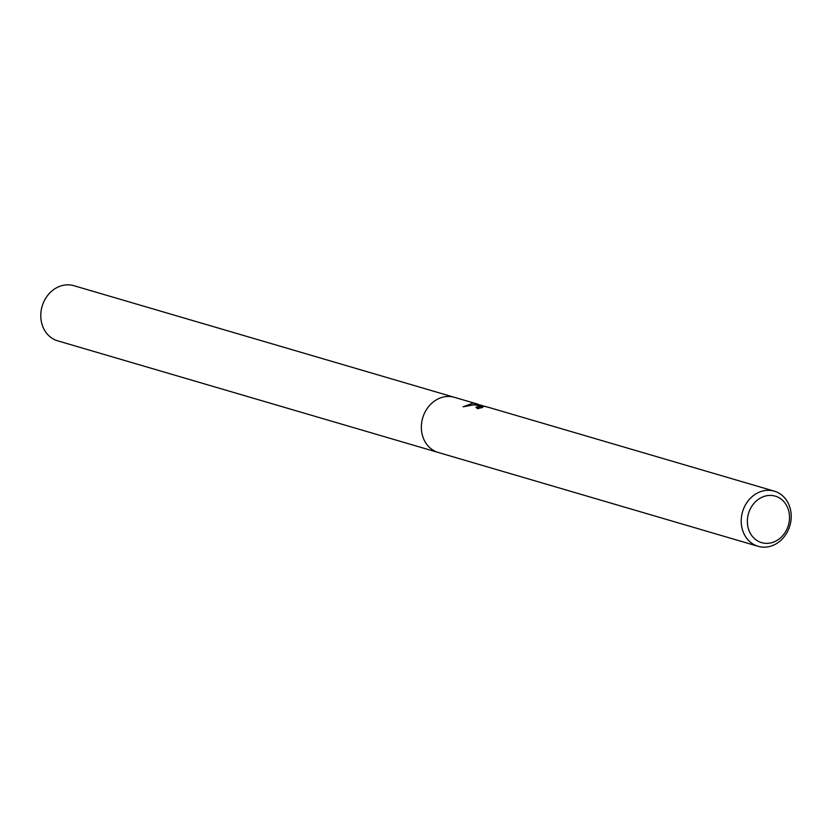 <?xml version="1.0" encoding="UTF-8"?>
<svg xmlns="http://www.w3.org/2000/svg" width="832" height="832" viewBox="0 0 832 832"><rect width="100%" height="100%" fill="white"/><g stroke="black" fill="none" stroke-linecap="round" stroke-linejoin="round"><path stroke-width="1.25" d="M774.311 491.161A28.735 24.658 -73.7 0 1 790.4 523.692A28.735 24.658 -73.7 0 1 761.592 547.019A28.735 24.658 -73.7 0 1 758.129 546.312A28.735 24.658 -73.7 0 1 742.04 513.781A28.735 24.658 -73.7 0 1 770.848 490.454A28.735 24.658 -73.7 0 1 774.311 491.161L487.698 407.087L484.172 406.359L481.499 406.838L482.55 407.555A28.735 24.658 106.3 0 0 477.714 408.751L476.029 407.202L481.52 405.579L486.356 406.734M485.316 406.39L474.063 404.799L463.102 406.817L473.013 403.083L482.508 405.642M758.129 546.312L438.256 452.473A28.735 24.658 -73.7 0 1 422.167 419.952A28.735 24.658 -73.7 0 1 450.975 396.614A28.735 24.658 -73.7 0 1 454.428 397.322L477.828 404.186M772.346 495.539A24.232 20.79 -73.7 0 1 789.162 521.862A24.232 20.79 -73.7 0 1 764.535 543.234A24.232 20.79 -73.7 0 1 747.718 516.911A24.232 20.79 -73.7 0 1 772.346 495.539M482.248 406.401L476.05 407.576M477.766 404.924L475.842 404.362L463.518 406.671M475.842 404.362L475.956 403.655M438.048 452.41L57.689 340.839A28.735 24.658 -73.7 0 1 41.6 308.308A28.735 24.658 -73.7 0 1 70.408 284.981A28.735 24.658 -73.7 0 1 73.871 285.688L454.22 397.27M481.499 406.838L481.385 407.555"/></g></svg>

